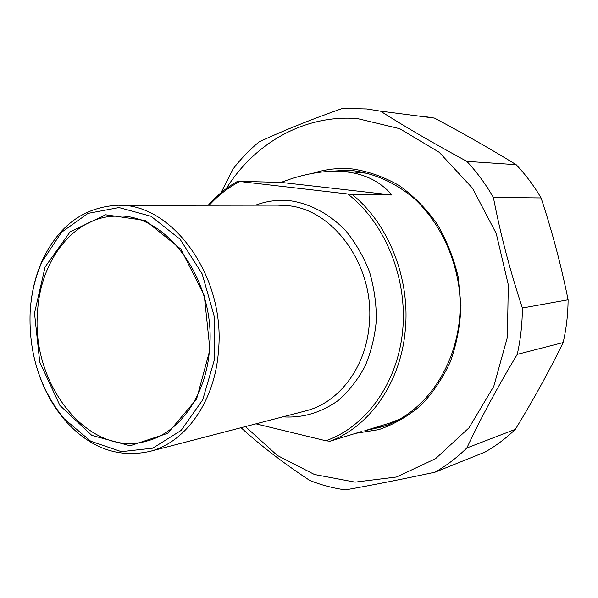 <?xml version="1.0" encoding="UTF-8"?>
<svg xmlns="http://www.w3.org/2000/svg" width="598" height="598" viewBox="0 0 598 598"><rect width="100%" height="100%" fill="white"/><g stroke="black" fill="none" stroke-linecap="round" stroke-linejoin="round"><path stroke-width="0.9" d="M374.116 427.854L385.598 425.664M352.813 170.654L341.144 171.439M328.452 171.439L346.152 170.251L353.62 170.729C375.671 173.764 396.048 183.19 414.75 199.022C438.409 221.327 454.659 253.903 459.212 289.058C466.418 351.564 431.225 411.349 382.563 426.718L364.773 430.732M355.705 433.326L378.93 429.603C394.082 424.333 408.105 416.223 421.007 405.265C432.959 392.804 442.782 378.19 450.488 361.431C456.737 343.745 460.236 325.163 460.991 305.683L458.128 276.672C453.583 257.641 446.504 239.962 436.884 223.63C426.008 208.463 413.45 195.778 399.21 185.582C384.327 177.045 368.891 171.521 352.91 169.01C339.066 167.657 325.686 169.092 312.761 173.33M245.449 426.568L277.188 455.377L314.451 474.498L355.092 482.13L396.459 477.017L435.508 458.718L468.982 427.854L493.791 386.308L507.403 337.227L508.293 284.745L496.25 233.534L472.435 188.116L439.209 152.296L399.718 128.697L357.447 118.583C304.247 114.338 254.531 143.206 226.246 188.624M421.463 116.049L434.499 118.105L380.47 111.138L366.746 108.963L342.542 108.38C310.347 119.764 282.533 130.94 259.084 141.913C249.463 149.874 240.785 158.896 233.056 168.98L221.111 192.653M493.387 197.43C485.711 184.147 476.868 172.119 466.851 161.355L516.156 164.667C525.575 174.616 533.887 185.709 541.085 197.945L493.387 197.43C500.459 234.237 510.124 271.088 522.383 308L568.1 299.792C567.995 314.361 566.343 328.623 563.159 342.557L517.263 354.375C520.604 339.275 522.308 323.817 522.383 308M434.985 472.203C446.385 465.693 457.014 457.62 466.859 447.977L515.356 429.334C506.02 438.327 495.944 445.891 485.12 452.028L434.985 472.203C400.937 479.469 371.089 485.367 345.465 489.882C333.198 488.222 321.283 485.068 309.719 480.433C283.243 462.964 260.354 445.39 241.061 427.712M516.156 164.667C490.323 148.827 463.106 133.302 434.499 118.105M568.1 299.792C561.171 265.445 552.171 231.501 541.085 197.945M515.356 429.334C533.012 400.51 548.949 371.582 563.159 342.557M517.263 354.375C497.401 387.34 480.605 418.54 466.859 447.977M380.47 111.138C405.347 126.94 434.141 143.677 466.851 161.355M281.082 182.412C301.183 174.653 319.997 170.946 337.541 171.282C360.661 171.873 378.811 179.781 391.989 195.008L281.082 182.412L237.712 181.269C226.679 187.406 216.857 195.397 208.246 205.241M391.989 195.008L352.2 194.5L237.712 181.269M255.937 423.84L325.82 440.763L329.961 441.242L361.274 431.614M329.961 441.242C369.198 426.852 400.443 383.154 405.19 331.105C410.677 279.259 388.678 223.749 352.2 194.5M347.931 194.103C385.149 222.987 407.791 278.459 402.626 330.971C397.476 383.52 365.677 426.972 325.82 440.763M209.539 349.038C206.385 395.263 179.52 432.885 146.727 441.1C89.296 458.031 31.492 385.538 37.465 313.27C39.707 261.476 73.001 217.059 115.152 216.17C165.437 211.871 216.282 279.849 209.539 349.038M34.512 313.12L39.745 362.067L59.882 405.407L91.771 435.381L130.072 445.787L167.649 433.341L196.563 399.158L209.943 349.628L204.284 295.517L180.828 249.112L145.239 220.475L105.629 214.794L70.123 231.807L45.112 266.955L34.512 313.12M30.139 312.208C31.178 294.029 35.155 277.195 42.084 261.707L61.467 232.338L87.996 213.389L119.017 207.573L151.04 216.289L180.073 239.207L202.176 273.921L214.174 316.088L214.316 360.048L202.692 399.86L181.149 430.403L152.796 448.179L121.401 451.677L90.709 441.234L64.031 418.675C39.954 388.932 28.652 353.448 30.139 312.208M39.147 374.864C45.201 391.989 53.678 406.984 64.591 419.848C89.625 448.134 118.262 458.606 150.494 451.258C185.933 441.967 214.988 401.123 218.472 350.891C225.894 275.424 170.669 201.242 115.975 205.361C83.107 207.738 58.552 226.111 42.309 260.481C35.835 274.916 31.896 290.561 30.476 307.424M209.263 205.241C218.15 195.389 228.272 187.503 239.626 181.583M399.95 419.063L389.791 423.033L366.851 430.089M354.128 172L368.375 173.413M119.002 205.361L277.644 205.144L288.079 205.69C334.768 209.793 375.716 268.106 369.145 325.828C365.572 367.568 339.103 402.125 306.722 410.639L150.494 451.258M282.802 416.858C302.708 418.181 321.238 412.68 338.393 400.346C348.97 391.01 357.873 379.618 365.094 366.185C371.134 351.826 374.886 336.48 376.359 320.139C376.426 303.612 374.116 287.436 369.429 271.619C363.457 256.4 355.578 242.795 345.786 230.813C330.029 214.353 310.982 204.045 291.159 200.891C278.832 199.448 266.977 200.876 255.585 205.174M346.152 170.251L349.8 170.415M115.152 216.17L117.896 216.14M64.031 418.675L64.591 419.848M42.084 261.707L42.309 260.481"/></g></svg>

